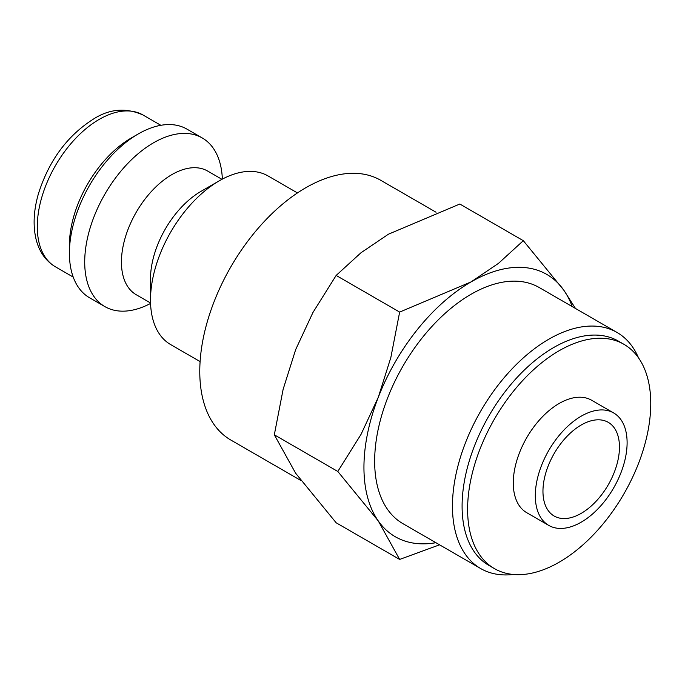 <?xml version="1.0" encoding="UTF-8"?>
<svg xmlns="http://www.w3.org/2000/svg" width="685" height="685" viewBox="0 0 685 685"><rect width="100%" height="100%" fill="white"/><g stroke="black" fill="none" stroke-linecap="round" stroke-linejoin="round"><path stroke-width="1.03" d="M297.47 192.93L268.041 175.942A97.373 56.221 120 0 0 219.354 180.763L200.996 191.363A71.403 41.228 120 0 0 150.503 278.821L150.503 300.021A97.373 56.221 120 0 0 170.668 344.589L200.097 361.586M221.957 179.316L207.623 171.044A71.403 41.228 120 0 0 152.601 190.173A71.403 41.228 120 0 0 121.433 262.03A71.403 41.228 120 0 0 136.221 294.721L150.554 302.993M222.351 179.11A97.373 56.221 120 0 0 202.246 137.959A97.373 56.221 120 0 0 127.213 164.04A97.373 56.221 120 0 0 84.709 262.03A97.373 56.221 120 0 0 104.873 306.606A97.373 56.221 120 0 0 150.572 303.438M202.246 137.959L186.945 129.123A97.373 56.221 120 0 0 138.259 133.943L131.374 137.925A87.637 50.596 120 0 0 69.408 245.247L69.408 253.202A97.373 56.221 120 0 0 89.581 297.778L104.873 306.606M575.468 308.455L563.798 290.192L523.314 240.683L498.492 263.357L471.049 281.912L399.646 312.086L390.835 357.553L378.291 397.291L361.055 434.324L337.808 471.46L378.291 520.968L399.646 559.431L439.573 544.815M572.215 306.58A151.471 87.449 120 0 0 563.798 290.192A151.471 87.449 120 0 0 471.049 281.912A151.471 87.449 120 0 0 378.291 397.291A151.471 87.449 120 0 0 363.94 467.418A151.471 87.449 120 0 0 378.291 520.968A151.471 87.449 120 0 0 435.9 542.7M399.646 559.431L336.155 522.775L295.672 473.267L274.317 434.804L283.128 389.337L295.672 349.59L312.908 312.565L336.155 275.43L360.986 252.756L388.421 234.21L459.823 204.027L523.314 240.683M300.921 480.51L230.828 440.035A149.955 86.575 -60 0 1 199.772 371.39A149.955 86.575 -60 0 1 265.223 220.484A149.955 86.575 -60 0 1 380.774 180.318L436.037 212.222M613.666 412.961L591.635 400.245A64.912 37.478 120 0 0 541.612 417.636A64.912 37.478 120 0 0 513.279 482.959A64.912 37.478 120 0 0 526.722 512.68L548.753 525.404A64.912 37.478 120 0 0 598.776 508.005A64.912 37.478 120 0 0 627.109 442.681A64.912 37.478 120 0 0 613.666 412.961A64.912 37.478 120 0 0 563.644 430.36A64.912 37.478 120 0 0 535.31 495.683A64.912 37.478 120 0 0 548.753 525.404M623.932 344.307L618.418 341.13A129.508 74.768 120 0 0 518.622 375.825A129.508 74.768 120 0 0 462.092 506.155A129.508 74.768 120 0 0 488.919 565.433L494.424 568.619A129.508 74.768 120 0 0 594.22 533.923A129.508 74.768 120 0 0 650.75 403.593A129.508 74.768 120 0 0 623.932 344.307A129.508 74.768 120 0 0 524.136 379.002A129.508 74.768 120 0 0 467.607 509.332A129.508 74.768 120 0 0 494.424 568.619M638.488 357.81A136.324 78.706 120 0 0 617.005 332.439A136.324 78.706 120 0 0 511.96 368.967A136.324 78.706 120 0 0 452.46 506.155A136.324 78.706 120 0 0 480.69 568.559A136.324 78.706 120 0 0 513.399 574.467M480.69 568.559L402.891 523.64A136.324 78.706 -60 0 1 374.652 461.236A136.324 78.706 -60 0 1 434.162 324.048A136.324 78.706 -60 0 1 539.206 287.52L617.005 332.439M619.463 447.099A54.098 31.236 -60 0 1 595.847 501.54A54.098 31.236 -60 0 1 554.165 516.028A54.098 31.236 -60 0 1 542.957 491.265A54.098 31.236 -60 0 1 566.572 436.825A54.098 31.236 -60 0 1 608.254 422.337A54.098 31.236 -60 0 1 619.463 447.099M336.155 275.43L399.646 312.086M274.317 434.804L337.808 471.46M138.259 133.943A97.373 56.221 120 0 0 69.408 253.202M219.354 180.763A97.373 56.221 120 0 0 150.503 300.021M55.434 266.816C45.63 260.925 39.165 251.703 36.048 239.133C32.846 225.528 33.642 210.398 38.428 193.727C49.02 160.393 67.498 135.424 93.836 118.83C109.788 108.744 126.194 107.476 143.062 115.029A87.637 50.596 120 0 0 99.248 119.37A87.637 50.596 120 0 0 37.281 226.701A87.637 50.596 120 0 0 55.434 266.816L73.226 277.091M143.062 115.029L160.855 125.304"/></g></svg>
